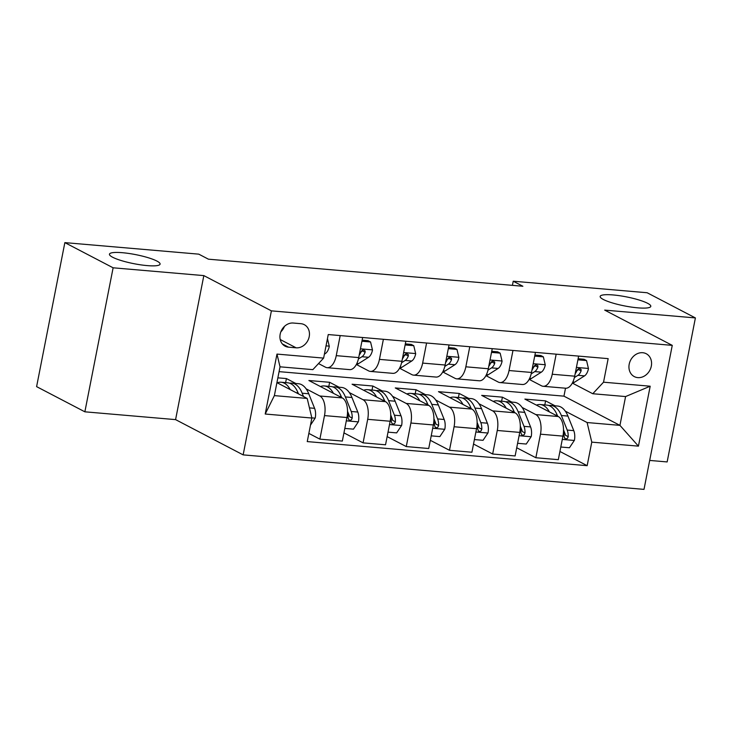 <?xml version="1.0" encoding="UTF-8"?>
<svg xmlns="http://www.w3.org/2000/svg" width="732" height="732" viewBox="0 0 732 732"><rect width="100%" height="100%" fill="white"/><g stroke="black" fill="none" stroke-linecap="round" stroke-linejoin="round"><path stroke-width="1.1" d="M603.36 299.489A25.803 4.612 -168.9 0 1 600.158 296.423A25.803 4.612 -168.9 0 1 619.528 295.701A25.803 4.612 -168.9 0 1 647.6 303.295A25.803 4.612 -168.9 0 1 650.794 306.36A25.803 4.612 -168.9 0 1 631.432 307.092A25.803 4.612 -168.9 0 1 603.36 299.489M112.655 257.252A25.803 4.612 -168.9 0 1 109.452 254.187A25.803 4.612 -168.9 0 1 128.823 253.455A25.803 4.612 -168.9 0 1 156.886 261.059A25.803 4.612 -168.9 0 1 160.088 264.124A25.803 4.612 -168.9 0 1 140.727 264.847A25.803 4.612 -168.9 0 1 112.655 257.252M642.705 352.714A12.902 10.861 117.5 0 0 629.767 362.139A12.902 10.861 117.5 0 0 634.296 376.605A12.902 10.861 117.5 0 0 637.819 377.62A12.902 10.861 117.5 0 0 650.748 368.196A12.902 10.861 117.5 0 0 646.228 353.73A12.902 10.861 117.5 0 0 642.705 352.714M649.687 460.428L667.145 461.938L695.4 317.926L647.134 292.745L513.223 281.216L512.418 285.352M243.143 454.874L644.004 489.379L672.26 345.367L271.398 310.862L243.143 454.874L175.579 419.619L203.835 275.607L113.121 267.802L84.866 411.814L175.579 419.619M84.866 411.814L36.6 386.633L64.855 242.621L113.121 267.802M64.855 242.621L198.765 254.15L208.419 259.183L522.877 286.258L513.223 281.216M288.527 347.16L296.131 347.819A12.499 10.513 117.5 0 0 308.657 338.687A12.499 10.513 117.5 0 0 304.274 324.669A12.499 10.513 117.5 0 0 300.861 323.681L293.257 323.032A12.499 10.513 117.5 0 0 280.731 332.163A12.499 10.513 117.5 0 0 285.114 346.181A12.499 10.513 117.5 0 0 288.527 347.16L282.351 343.939M311.869 418.036L265.213 414.028L276.98 354.087L323.626 358.104L312.848 369.642L280.027 366.814L274.372 395.619L307.202 398.446L311.869 418.036L307.248 441.588L587.156 465.68L559.925 451.47M279.075 371.636L563.951 396.158L619.94 425.365L625.586 396.561L592.764 393.734L603.534 382.195L608.155 358.643L328.247 334.551L323.626 358.104M603.534 382.195L650.19 386.212L638.432 446.145L591.776 442.137L587.156 465.68M695.4 317.926L604.687 310.112L672.26 345.367M203.835 275.607L271.398 310.862M592.764 393.734L572.589 383.211M556.174 354.169L552.23 374.244A16.122 8.217 94.9 0 1 543.126 386.286A16.122 8.217 94.9 0 1 541.46 385.782L529.392 379.496M512.976 350.454L509.042 370.529A16.122 8.217 94.9 0 1 499.929 382.562A16.122 8.217 94.9 0 1 498.263 382.067L486.194 375.772M469.779 346.73L465.845 366.805A16.122 8.217 94.9 0 1 456.741 378.847A16.122 8.217 94.9 0 1 455.066 378.353L442.997 372.057M426.582 343.015L422.648 363.09A16.122 8.217 94.9 0 1 413.543 375.132A16.122 8.217 94.9 0 1 411.869 374.628L399.809 368.342M383.385 339.3L379.45 359.375A16.122 8.217 94.9 0 1 370.346 371.408A16.122 8.217 94.9 0 1 368.672 370.914L356.612 364.618M340.188 335.576L336.253 355.651A16.122 8.217 94.9 0 1 327.149 367.693A16.122 8.217 94.9 0 1 325.475 367.199L318.521 363.566M563.951 396.158L565.507 388.207M276.916 382.644L307.202 398.446M277.858 377.84L286.422 378.572L295.874 383.504M306.132 388.857L319.829 395.994A16.122 8.217 94.9 0 1 324.496 415.593L319.875 439.145L308.858 433.399M328.833 386.34L329.62 382.296L308.886 380.512L342.292 397.933A16.122 8.217 94.9 0 1 346.959 417.524L342.338 441.076L319.875 439.145M329.62 382.296L339.072 387.219M349.329 392.572L363.026 399.718A16.122 8.217 94.9 0 1 367.693 419.317L363.072 442.86L343.939 432.887M372.021 390.055L372.817 386.011L352.083 384.227L385.48 401.648A16.122 8.217 94.9 0 1 390.156 421.248L385.535 444.791L363.072 442.86M372.817 386.011L382.269 390.943M392.526 396.296L406.214 403.433A16.122 8.217 94.9 0 1 410.89 423.032L406.269 446.575L387.137 436.601M415.218 393.779L416.014 389.726L395.28 387.942L428.678 405.363A16.122 8.217 94.9 0 1 433.344 424.963L428.723 448.515L406.269 446.575M416.014 389.726L425.466 394.658M435.723 400.011L449.411 407.148A16.122 8.217 94.9 0 1 454.078 426.747L449.466 450.299L430.334 440.316M458.415 397.494L459.211 393.45L438.477 391.666L471.875 409.087A16.122 8.217 94.9 0 1 476.541 428.687L471.92 452.23L449.466 450.299M459.211 393.45L468.654 398.373M478.92 403.725L492.609 410.872A16.122 8.217 94.9 0 1 497.275 430.471L492.654 454.014L473.531 444.04M501.612 401.209L502.408 397.165L481.674 395.381L515.072 412.802A16.122 8.217 94.9 0 1 519.738 432.402L515.118 455.945L492.654 454.014M502.408 397.165L511.851 402.097M522.117 407.45L535.806 414.587A16.122 8.217 94.9 0 1 540.472 434.186L535.851 457.738L516.728 447.755M544.809 404.933L545.605 400.88L524.871 399.096L558.269 416.526A16.122 8.217 94.9 0 1 562.935 436.116L558.315 459.669L535.851 457.738M545.605 400.88L555.048 405.812M565.314 411.164L587.11 422.538L619.94 425.365L638.432 446.145M285.636 382.626L286.422 378.572M362.651 337.516L358.717 357.591A16.122 8.217 94.9 0 1 349.612 369.623L327.149 367.693M405.848 341.231L401.914 361.306A16.122 8.217 94.9 0 1 392.81 373.347L370.346 371.408M449.045 344.946L445.111 365.021A16.122 8.217 94.9 0 1 436.007 377.062L413.543 375.132M492.243 348.67L488.299 368.745A16.122 8.217 94.9 0 1 479.195 380.777L456.741 378.847M535.44 352.385L531.496 372.46A16.122 8.217 94.9 0 1 522.392 384.501L499.929 382.562M591.776 442.137L587.11 422.538M578.637 356.109L574.693 376.175A16.122 8.217 94.9 0 1 565.589 388.216L543.126 386.286M280.027 366.814L276.98 354.087M274.372 395.619L265.213 414.028M650.19 386.212L625.586 396.561M280.859 331.806A12.499 10.513 117.5 0 0 284.4 326.454M327.451 338.605L329.299 346.346A10.687 5.444 94.9 0 1 325.337 353.565L324.404 354.169M310.478 425.136L315.245 417.963A10.687 5.444 -85.1 0 0 314.595 408.328L308.748 393.779A30.836 15.72 -85.1 0 0 298.409 383.724L291.848 383.156A30.836 15.72 -85.1 0 0 289.753 383.248M290.22 389.58A30.836 15.72 -85.1 0 0 281.134 382.232A30.836 15.72 -85.1 0 0 277.263 382.827M303.515 396.515L302.188 393.212A30.836 15.72 -85.1 0 0 291.848 383.156M298.162 393.166A25.602 13.048 94.9 0 1 298.665 393.99M281.134 382.232L287.703 382.799A30.836 15.72 94.9 0 1 298.043 392.855L298.455 393.88M361.928 341.24L370.566 341.981L372.497 350.061A10.687 5.444 94.9 0 1 368.535 357.289L358.598 363.603A30.836 15.72 94.9 0 1 356.191 364.774M370.566 341.981L368.059 340.673L362.139 340.16M358.406 358.991L361.965 356.722A10.687 5.444 -85.1 0 0 365.122 352.293L365.122 350.884L363.511 349.887L362.111 350.418L360.977 351.936A10.687 5.444 94.9 0 1 359.202 355.102M365.122 352.293L362.34 350.838A5.444 2.772 94.9 0 1 361.416 351.772L360.913 352.101M405.116 344.955L413.763 345.696L415.694 353.776A10.687 5.444 94.9 0 1 411.732 361.004L401.795 367.327A30.836 15.72 94.9 0 1 399.379 368.489M413.763 345.696L411.256 344.388L405.327 343.875M401.603 362.706L405.162 360.437A10.687 5.444 -85.1 0 0 408.319 356.008L408.319 354.608L406.699 353.611L405.299 354.142L404.165 355.651A10.687 5.444 94.9 0 1 402.399 358.817M408.319 356.008L405.537 354.562A5.444 2.772 94.9 0 1 404.613 355.496L404.101 355.816M448.313 348.67L456.96 349.42L458.891 357.5A10.687 5.444 94.9 0 1 454.929 364.719L444.992 371.042A30.836 15.72 94.9 0 1 442.576 372.213M456.96 349.42L454.453 348.112L448.524 347.599M444.8 366.421L448.359 364.161A10.687 5.444 -85.1 0 0 451.507 359.732L451.516 358.323L449.896 357.326L448.496 357.857L447.362 359.375A10.687 5.444 94.9 0 1 445.596 362.541M451.507 359.732L448.734 358.277A5.444 2.772 94.9 0 1 447.81 359.211L447.298 359.531M344.818 428.421L353.465 429.162L358.442 421.678A10.687 5.444 -85.1 0 0 357.792 412.043L351.946 397.494A30.836 15.72 -85.1 0 0 341.606 387.438L335.046 386.871A30.836 15.72 -85.1 0 0 332.941 386.963M333.417 393.304A30.836 15.72 -85.1 0 0 324.331 385.956A30.836 15.72 -85.1 0 0 320.451 386.542M347.526 412.464A10.687 5.444 94.9 0 1 348.066 417.716L348.853 419.875L350.125 420.351L351.452 419.784L352.211 418.073A10.687 5.444 -85.1 0 0 351.223 411.476L345.385 396.927A30.836 15.72 -85.1 0 0 335.046 386.871M341.359 396.89A25.602 13.048 94.9 0 1 341.862 397.705M324.331 385.956L330.891 386.514A30.836 15.72 94.9 0 1 341.24 396.57L341.643 397.595M347.535 411.302L349.018 414.989A5.444 2.772 94.9 0 1 349.438 416.618L352.211 418.073M388.015 432.136L396.662 432.887L401.639 425.393A10.687 5.444 -85.1 0 0 400.99 415.767L395.143 401.218A30.836 15.72 -85.1 0 0 384.803 391.163L378.234 390.595A30.836 15.72 -85.1 0 0 376.138 390.687M376.605 397.019A30.836 15.72 -85.1 0 0 367.528 389.671A30.836 15.72 -85.1 0 0 363.648 390.257M390.723 416.188A10.687 5.444 94.9 0 1 391.263 421.431L392.05 423.599L393.322 424.066L394.649 423.499L395.408 421.788A10.687 5.444 -85.1 0 0 394.42 415.2L388.582 400.651A30.836 15.72 -85.1 0 0 378.234 390.595M384.556 400.605A25.602 13.048 94.9 0 1 385.059 401.429M367.528 389.671L374.089 390.238A30.836 15.72 94.9 0 1 384.428 400.294L384.84 401.31M390.732 415.026L392.215 418.713A5.444 2.772 94.9 0 1 392.636 420.342L395.408 421.788M431.212 435.86L439.859 436.601L444.836 429.117A10.687 5.444 -85.1 0 0 444.178 419.482L438.34 404.933A30.836 15.72 -85.1 0 0 428 394.877L421.431 394.31A30.836 15.72 -85.1 0 0 419.335 394.402M419.802 400.733A30.836 15.72 -85.1 0 0 410.725 393.386A30.836 15.72 -85.1 0 0 406.846 393.981M433.911 419.903A10.687 5.444 94.9 0 1 434.46 425.146L435.247 427.314L436.519 427.79L437.846 427.214L438.605 425.502A10.687 5.444 -85.1 0 0 437.617 418.914L431.77 404.366A30.836 15.72 -85.1 0 0 421.431 394.31M427.753 404.32A25.602 13.048 94.9 0 1 428.257 405.144M410.725 393.386L417.286 393.953A30.836 15.72 94.9 0 1 427.625 404.009L428.037 405.034M433.93 418.741L435.412 422.428A5.444 2.772 94.9 0 1 435.824 424.057L438.605 425.502M491.511 352.394L500.157 353.135L502.079 361.215A10.687 5.444 94.9 0 1 498.117 368.443L488.189 374.757A30.836 15.72 94.9 0 1 485.774 375.928M500.157 353.135L497.65 351.827L491.721 351.314M487.997 370.145L491.556 367.876A10.687 5.444 -85.1 0 0 494.704 363.447L494.713 362.038L493.094 361.041L491.694 361.571L490.559 363.09A10.687 5.444 94.9 0 1 488.793 366.256M494.704 363.447L491.931 362.001A5.444 2.772 94.9 0 1 491.007 362.926L490.495 363.255M474.409 439.575L483.047 440.316L488.034 432.832A10.687 5.444 -85.1 0 0 487.375 423.197L481.537 408.648A30.836 15.72 -85.1 0 0 471.198 398.592L464.628 398.025A30.836 15.72 -85.1 0 0 462.533 398.126M462.999 404.457A30.836 15.72 -85.1 0 0 453.913 397.11A30.836 15.72 -85.1 0 0 450.043 397.696M477.108 423.618A10.687 5.444 94.9 0 1 477.657 428.87L478.444 431.038L479.716 431.505L481.043 430.938L481.802 429.227A10.687 5.444 -85.1 0 0 480.814 422.639L474.967 408.09A30.836 15.72 -85.1 0 0 464.628 398.025M470.951 408.044A25.602 13.048 94.9 0 1 471.454 408.868M453.913 397.11L460.483 397.668A30.836 15.72 94.9 0 1 470.822 407.733L471.234 408.749M477.127 422.465L478.609 426.143A5.444 2.772 94.9 0 1 479.021 427.772L481.802 429.227M534.708 356.109L543.354 356.85L545.276 364.939A10.687 5.444 94.9 0 1 541.314 372.158L531.377 378.481A30.836 15.72 94.9 0 1 528.971 379.643M543.354 356.85L540.838 355.542L534.918 355.038M531.194 373.86L534.753 371.591A10.687 5.444 -85.1 0 0 537.901 367.162L537.91 365.762L536.291 364.765L534.891 365.295L533.756 366.805A10.687 5.444 94.9 0 1 531.99 369.971M537.901 367.162L535.129 365.716A5.444 2.772 94.9 0 1 534.204 366.65L533.692 366.97M517.606 443.299L526.244 444.04L531.231 436.556A10.687 5.444 -85.1 0 0 530.572 426.921L524.734 412.372A30.836 15.72 -85.1 0 0 514.395 402.316L507.825 401.749A30.836 15.72 -85.1 0 0 505.73 401.841M506.196 408.172A30.836 15.72 -85.1 0 0 497.11 400.825A30.836 15.72 -85.1 0 0 493.24 401.411M520.306 427.342A10.687 5.444 94.9 0 1 520.855 432.585L521.642 434.753L522.913 435.22L524.24 434.652L525 432.941A10.687 5.444 -85.1 0 0 524.011 426.353L518.164 411.805A30.836 15.72 -85.1 0 0 507.825 401.749M514.148 411.759A25.602 13.048 94.9 0 1 514.642 412.583M497.11 400.825L503.68 401.392A30.836 15.72 94.9 0 1 514.02 411.448L514.431 412.473M520.324 426.18L521.797 429.867A5.444 2.772 94.9 0 1 522.218 431.496L525 432.941M577.905 359.824L586.552 360.574L588.473 368.654A10.687 5.444 94.9 0 1 584.511 375.882L574.574 382.195A30.836 15.72 94.9 0 1 572.168 383.367M586.552 360.574L584.035 359.266L578.115 358.753M574.382 377.575L577.951 375.315A10.687 5.444 -85.1 0 0 581.098 370.886L581.107 369.477L579.488 368.48L578.088 369.01L576.953 370.529A10.687 5.444 94.9 0 1 575.187 373.695M581.098 370.886L578.317 369.431A5.444 2.772 94.9 0 1 577.402 370.365L576.889 370.694M560.794 447.014L569.441 447.755L574.428 440.271A10.687 5.444 -85.1 0 0 573.769 430.636L567.931 416.087A30.836 15.72 -85.1 0 0 557.583 406.031L551.022 405.464A30.836 15.72 -85.1 0 0 548.927 405.555M549.393 411.896A30.836 15.72 -85.1 0 0 540.308 404.54A30.836 15.72 -85.1 0 0 536.437 405.135M563.503 431.057A10.687 5.444 94.9 0 1 564.043 436.309L564.829 438.468L566.111 438.944L567.437 438.367L568.197 436.665A10.687 5.444 -85.1 0 0 567.199 430.068L561.362 415.52A30.836 15.72 -85.1 0 0 551.022 405.464M557.345 415.474A25.602 13.048 94.9 0 1 557.839 416.298M540.308 404.54L546.877 405.107A30.836 15.72 94.9 0 1 557.217 415.163L557.628 416.188M563.521 429.894L564.994 433.582A5.444 2.772 94.9 0 1 565.415 435.211L568.197 436.665M342.292 397.933L319.829 395.994M385.48 401.648L363.026 399.718M428.678 405.363L406.214 403.433M471.875 409.087L449.411 407.148M515.072 412.802L492.609 410.872M558.269 416.526L535.806 414.587M346.959 417.524L324.496 415.593M358.717 357.591L336.253 355.651M401.914 361.306L379.45 359.375M390.156 421.248L367.693 419.317M445.111 365.021L422.648 363.09M433.344 424.963L410.89 423.032M488.299 368.745L465.845 366.805M476.541 428.687L454.078 426.747M531.496 372.46L509.042 370.529M519.738 432.402L497.275 430.471M574.693 376.175L552.23 374.244M562.935 436.116L540.472 434.186M280.219 339.52L296.131 347.819M329.254 346.145L326.033 345.861M325.337 353.565L324.532 353.501M311.823 417.862L315.126 418.146M302.188 393.212L308.748 393.779M296.185 392.7L298.043 392.855M309.453 407.88L314.595 408.328M372.451 349.859L360.437 348.825M358.598 363.603L356.859 363.456M368.535 357.289L361.965 356.722M415.648 353.574L403.634 352.54M401.795 367.327L400.056 367.171M411.732 361.004L405.162 360.437M458.836 357.298L446.822 356.264M444.992 371.042L443.253 370.895M454.929 364.719L448.359 364.161M346.309 420.836L358.323 421.87M345.385 396.927L351.946 397.494M339.383 396.415L341.24 396.57M351.223 411.476L357.792 412.043M389.506 424.551L401.52 425.585M388.582 400.651L395.143 401.218M382.58 400.13L384.428 400.294M394.42 415.2L400.99 415.767M432.704 428.266L444.717 429.3M431.77 404.366L438.34 404.933M425.777 403.854L427.625 404.009M437.617 418.914L444.178 419.482M502.033 361.013L490.019 359.979M488.189 374.757L486.451 374.61M498.117 368.443L491.556 367.876M475.892 431.99L487.905 433.024M474.967 408.09L481.537 408.648M468.965 407.568L470.822 407.733M480.814 422.639L487.375 423.197M545.23 364.737L533.216 363.703M531.377 378.481L529.648 378.325M541.314 372.158L534.753 371.591M519.089 435.705L531.103 436.739M518.164 411.805L524.734 412.372M512.162 411.283L514.02 411.448M524.011 426.353L530.572 426.921M588.427 368.452L576.413 367.418M574.574 382.195L572.836 382.049M584.511 375.882L577.951 375.315M562.286 439.42L574.3 440.454M561.362 415.52L567.931 416.087M555.359 415.007L557.217 415.163M567.199 430.068L573.769 430.636"/></g></svg>
